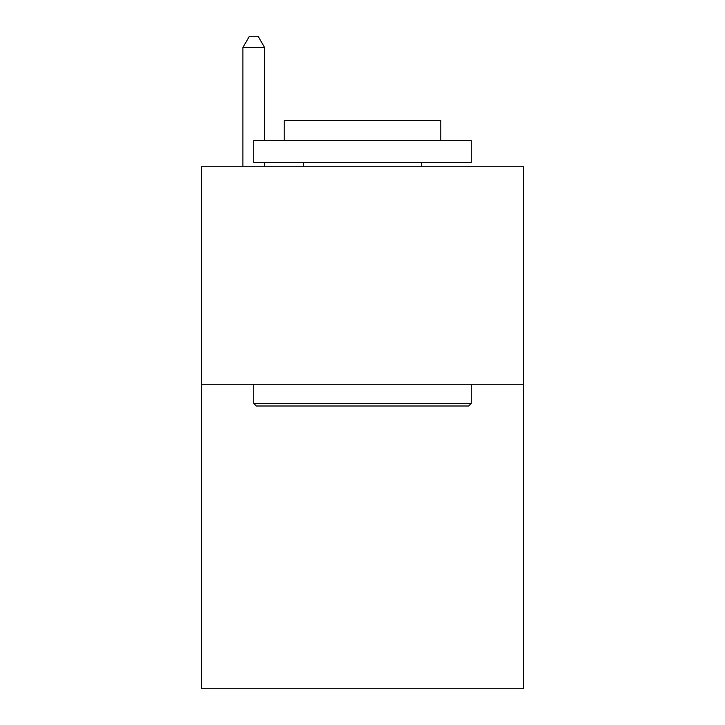 <?xml version="1.0" encoding="UTF-8"?>
<svg xmlns="http://www.w3.org/2000/svg" width="725" height="725" viewBox="0 0 725 725"><rect width="100%" height="100%" fill="white"/><g stroke="black" fill="none" stroke-linecap="round" stroke-linejoin="round"><path stroke-width="1.09" d="M523.45 384.25L523.45 688.75L201.55 688.75L201.55 166.75L523.45 166.75L523.45 384.25L201.55 384.25M256.36 406L253.75 403.39L471.25 403.39L468.64 406L256.36 406M471.25 140.65L471.25 162.4L253.75 162.4L253.75 140.65L471.25 140.65M284.2 140.65L284.2 120.64L440.8 120.64L440.8 140.65M471.25 384.25L471.25 403.39M253.75 384.25L253.75 403.39M421.66 162.4L421.66 166.75M303.34 162.4L303.34 166.75M264.625 140.65L264.625 47.56L242.875 47.56L242.875 166.75M264.625 162.4L264.625 166.75M242.875 47.56L249.4 36.25L258.1 36.25L264.625 47.56"/></g></svg>
